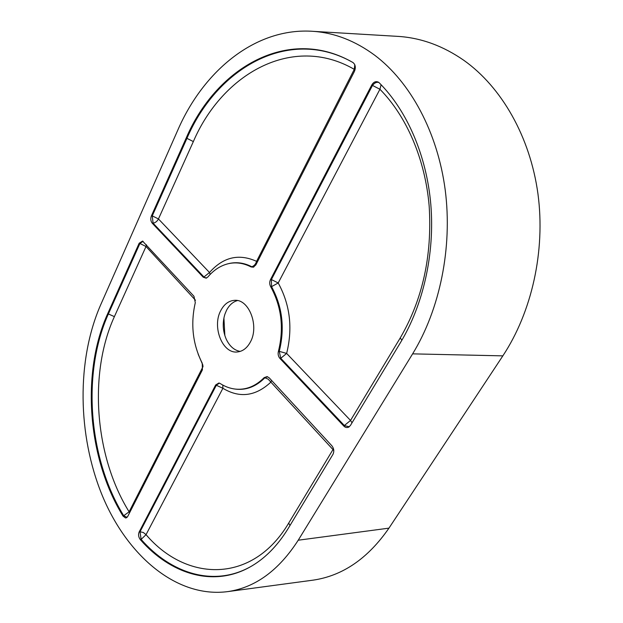 <?xml version="1.0" encoding="UTF-8"?>
<svg xmlns="http://www.w3.org/2000/svg" width="623" height="623" viewBox="0 0 623 623"><rect width="100%" height="100%" fill="white"/><g stroke="black" fill="none" stroke-linecap="round" stroke-linejoin="round"><path stroke-width="0.93" d="M240.159 351.419C234.209 350.305 229.56 346.209 226.204 339.13C222.777 331.008 222.333 322.73 224.872 314.288L226.499 310.347C229.209 305.13 232.854 301.875 237.425 300.574M220.776 310.573C211.828 326.756 222.466 353.919 237.332 351.964C242.666 351.411 246.988 348.156 250.282 342.191C259.526 326.226 249.044 298.869 234.56 300.341C228.758 300.722 224.163 304.133 220.776 310.573M412.613 353.856C439.791 309.592 452.648 247.814 445.219 190.007C437.626 132.232 410.409 82.135 374.805 55.299C355.281 40.884 334.831 32.91 313.47 31.36C255.866 27.038 203.573 70.594 177.757 130.199L100.537 305.138C76.559 360.25 77.423 434.916 102.227 495.425C127.037 555.591 176.706 598.524 228.049 591.57C255.453 587.473 278.847 570.349 298.23 540.211L412.613 353.856L502.847 355.865C531.769 312.107 545.592 251.061 537.953 193.87C530.134 136.717 501.531 87.072 463.925 60.384C443.303 46.047 421.67 38.065 399.024 36.446L395.66 36.243M193.963 296.275L142.55 241.078L139.17 243.235L107.701 313.657C81.021 372.554 87.36 458.326 123.019 516.085L125.519 517.962L126.547 517.736L127.731 516.436L202.405 369.852L202.234 363.193C192.717 344.27 190.404 324.092 195.295 302.669L193.963 296.275M235.33 389.087C230.027 388.464 224.958 386.595 220.121 383.48L218.899 383.005L215.659 384.967L139.17 531.949C138.127 534.596 138.501 537.143 140.276 539.573C170.134 573.767 212.536 587.489 249.169 567.475C264.238 559.298 277.274 546.254 288.262 528.359L332.931 454.416C334.341 451.426 333.99 448.544 331.88 445.788L269.245 377.881L267.08 376.604L264.16 377.624C255.492 386.338 245.883 390.162 235.33 389.087L236.039 389.18C246.583 390.255 256.201 386.447 264.884 377.772L264.16 377.624M348.927 427.004L348.732 427.121C346.902 427.915 345.243 427.542 343.756 426.007L279.898 358.389C278.279 356.449 277.772 354.144 278.388 351.458C284.135 328.266 281.565 306.672 270.678 286.689C269.463 284.345 269.409 281.97 270.514 279.563L271.387 279.556L271.55 286.658L270.678 286.689M348.732 427.121L350.43 425.439L400.589 342.401C423.235 304.818 434.838 253.919 430.843 204.811C426.677 155.734 407.162 110.863 379.275 82.851L378.34 82.135C375.77 81.013 373.582 81.971 371.76 85.001L270.514 279.563M186.137 138.174C215.301 69.815 284.446 27.544 347.65 59.652L352.844 62.44C355.476 64.504 355.99 67.518 354.386 71.481L255.866 264.892L253.366 267.189L251.085 266.94C243.64 263.093 236.14 261.995 228.594 263.638C220.698 265.491 213.775 269.961 207.817 277.033L206.166 278.17L203.238 277.212L152.23 223.205C150.665 221.149 150.392 218.704 151.405 215.877L186.137 138.174L186.947 138.345C216.088 70.095 285.17 27.926 348.288 59.995L350.29 61.023M310.978 580.434L313.299 580.122C342.775 575.745 367.998 558.418 388.954 528.14L502.847 355.865M378.877 82.501C376.666 81.839 374.54 82.812 372.492 85.437L371.76 85.001M278.388 351.458L279.26 351.356C284.968 328.196 282.398 306.633 271.55 286.658L278.208 282.959C290.092 304.694 292.896 328.181 286.635 353.42L350.531 420.447L400.223 337.962C422.62 299.499 432.269 255.586 429.185 206.229C425.229 159.278 406.617 116.275 379.921 89.268L372.492 85.437L271.387 279.556L278.208 282.959L379.921 89.268L381.112 84.728M251.085 266.94L251.762 266.73C244.317 262.906 236.826 261.824 229.287 263.474L228.298 263.708M123.019 516.085L123.697 515.704L127.061 517.363M139.17 531.949L140.027 531.777L141.125 539.401L140.276 539.573M224.856 335.587L223.914 317.956M298.23 540.211L388.954 528.14M400.223 337.962L401.897 340.197M343.756 426.007L350.531 420.447L352.026 422.799M349.269 426.771L344.426 425.618L280.771 358.272L286.635 353.42L279.26 351.356L280.771 358.272L279.898 358.389M151.405 215.877L152.269 215.862L153.094 223.19L152.23 223.205M210.161 274.424L209.507 272.508L158.452 218.953C157.237 221.282 155.454 222.699 153.094 223.19L203.947 276.994L209.507 272.508C223.143 257.058 238.835 253.343 256.575 261.349L354.277 69.348C292.615 33.58 222.403 73.763 193.348 141.585L158.452 218.953L152.269 215.862L186.947 138.345L193.348 141.585M354.993 69.955L354.277 69.348L354.791 64.73M257.26 262.151L256.575 261.349C255.656 264.23 254.052 266.021 251.762 266.73L253.857 267.002M203.238 277.212L206.665 277.975M195.505 300.263L146.016 246.513L114.391 316.632C88.45 373.333 94.571 456.223 129.117 511.826L129.639 512.706M203.09 366.456L129.117 511.826L123.697 515.704C88.147 458.037 81.847 372.476 108.488 313.719L139.91 243.476L139.17 243.235M114.391 316.632L107.701 313.657M202.981 365.405L198.169 354.191M146.46 244.777L146.016 246.513L139.91 243.476L143.095 241.319M219.421 383.137L216.415 385.1L140.027 531.777L143.345 532.501L146.039 534.659C186.378 582.069 252.494 584.172 288.706 523.079L332.978 449.58L270.88 382.133C255.625 396.321 239.629 398.377 222.902 388.285L146.039 534.659L141.125 539.401C170.951 573.456 213.268 587.076 249.807 567.109L249.169 567.475M288.706 523.079L289.983 525.524M333.469 448.63L332.978 449.58L333.819 450.655M215.659 384.967L222.902 388.285L222.8 385.076M271.535 380.365L270.88 382.133L268.209 379.158L264.884 377.772L267.61 376.744M228.049 591.57L313.299 580.122M313.47 31.36L399.024 36.446M347.65 59.652L350.399 61.085"/></g></svg>
